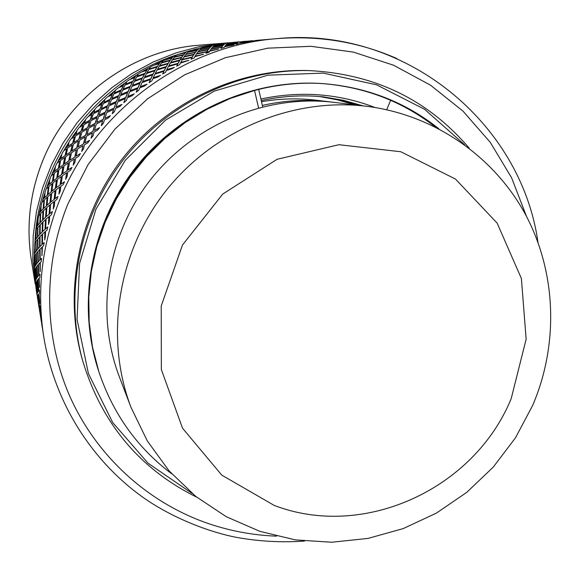 <?xml version="1.0" encoding="UTF-8"?>
<svg xmlns="http://www.w3.org/2000/svg" width="580" height="580" viewBox="0 0 580 580"><rect width="100%" height="100%" fill="white"/><g stroke="black" fill="none" stroke-linecap="round" stroke-linejoin="round"><path stroke-width="0.87" d="M98.462 370.482L98.063 369.243C76.857 302.941 90.727 225.229 135.162 168.142C179.851 111.258 252.024 78.981 321.675 83.534C364.523 86.855 402.476 101.362 435.558 127.063M171.68 473.78C137.126 447.716 112.825 413.584 98.767 371.388L92.14 345.868L88.82 320.624L88.522 294.995L91.241 269.352L96.969 244.071L105.669 219.544L117.232 196.134L131.45 174.159L148.103 153.968L166.982 135.879L187.819 120.176L210.264 107.032L233.987 96.621L258.637 89.117L262.66 106.778M386.686 109.714L390.63 100.296C406.616 107.307 421.428 116.145 435.051 126.81M98.767 371.388L92.517 347.166L89.175 322.212L88.776 296.866L91.314 271.491L96.787 246.456L105.176 222.125L116.362 198.846L130.152 176.951L146.349 156.745L164.749 138.562L185.093 122.663L207.06 109.228L230.325 98.441L254.555 90.458L258.535 107.851M258.637 89.117L254.555 90.458M98.39 370.265L94.895 358.106M88.87 321.342C84.245 259.282 107.974 194.684 152.627 149.183C197.533 103.834 261.283 79.692 322.748 83.6C366.582 87.014 405.26 102.058 438.784 128.716M331.499 102.066L329.31 101.79C306.987 99.136 284.671 100.347 262.356 105.429M329.31 101.79L316.129 100.202C297.982 98.034 279.77 98.535 261.507 101.703M354.982 104.886L337.509 99.854L319.551 96.534M320.914 96.642L339.713 100.021L357.983 105.248M321.088 96.657L339.989 100.035L358.36 105.292M323.161 96.853L343.36 100.296L362.978 105.85M261.246 100.557C282.402 95.947 303.565 94.772 324.742 97.019M374.926 107.467C338.343 93.467 300.331 90.647 260.891 99.006M192.089 493.421L148.045 463.202L112.694 422.515L88.443 373.643L77.067 319.493L79.554 263.487L95.925 209.249L125.222 160.385L165.554 120.132L214.216 91.125L267.967 75.168L323.248 73.109L376.543 84.818L424.575 109.279L464.544 144.71M469.249 148.233C428.156 99.862 374.905 73.993 309.488 70.615C239.591 68.773 168.425 102.261 123.743 159.225C79.279 216.362 63.996 293.516 82.694 360.883C101.79 423.545 139.773 468.959 196.649 497.132M82.694 360.883L81.969 358.295C63.43 291.486 78.575 215.006 122.648 158.369C166.938 101.906 237.488 68.716 306.798 70.542L309.488 70.615M396.916 58.573C359.208 42.006 319.268 35.351 277.088 38.628L255.512 40.469L265.14 39.672L251.865 41.405L240.497 42.427L239.975 43.05L249.516 41.796L239.844 43.246L236.335 44.384L236.792 43.674L225.591 45.363L224.801 46.444L234.001 44.935L224.59 46.755L224.163 47.466L220.98 48.365L221.654 47.277L210.859 49.264L209.822 50.822L218.674 49.068L209.554 51.258L208.981 52.243L205.864 53.331L206.726 51.852L196.366 54.107L195.112 56.158L203.594 54.201L194.786 56.731L194.104 57.993L191.052 59.276L192.082 57.384L182.171 59.885L180.735 62.444L188.833 60.298L180.365 63.147L179.575 64.699L176.617 66.178L177.784 63.865L168.345 66.577L166.757 69.651L174.457 67.345L171.702 68.861L166.344 70.492L165.474 72.34L162.618 73.993L163.893 71.26L154.94 74.146L153.229 77.749L160.522 75.306L157.854 77.01L152.794 78.735L151.858 80.881L149.111 82.708L150.474 79.54L142.013 82.578L140.229 86.71L147.095 84.165L144.536 86.043L139.766 87.834L138.794 90.284L136.162 92.278L137.583 88.667L129.637 91.821L127.796 96.49L134.234 93.866L131.791 95.918L127.325 97.759L126.324 100.514L123.83 102.667L125.28 98.615L117.849 101.848L116 107.053L122.003 104.385L119.683 106.59L115.522 108.467L114.521 111.519L112.165 113.825L113.622 109.337L106.713 112.607L104.878 118.356L110.447 115.659L108.264 118.023L104.407 119.908L103.421 123.264L101.225 125.708L102.653 120.778L96.28 124.062L94.496 130.34L99.615 127.658L97.585 130.159L94.04 132.03L93.09 135.691L91.06 138.265L92.43 132.9L86.579 136.155L84.89 142.963L89.574 140.316L87.696 142.948L84.462 144.79L83.564 148.748L81.707 151.438L82.991 145.645L77.677 148.835L76.103 156.158L80.344 153.591L78.633 156.339L75.712 158.13L74.885 162.378L73.21 165.169L74.385 158.956L69.593 162.052L68.179 169.882L71.985 167.403L70.448 170.266L67.824 171.977L67.099 176.516L65.605 179.394L66.642 172.775L62.364 175.74L61.147 184.063L64.518 181.714L63.162 184.672L60.842 186.289L60.226 191.103L58.928 194.061L59.798 187.043L56.035 189.841L55.035 198.636L57.986 196.446L56.818 199.484L54.788 200.999L54.303 206.074L53.2 209.097L53.875 201.695L50.612 204.298L49.865 213.549L52.41 211.54L51.431 214.643L49.692 216.028L49.351 221.364L48.444 224.438L48.908 216.666L46.132 219.037L45.668 228.73L47.814 226.925L47.031 230.086L45.566 231.326L45.392 236.901L44.689 240.011L44.914 231.891L42.608 234.008L42.449 244.115L44.21 242.542L43.63 245.746L42.434 246.812L41.941 255.758L41.905 247.305L40.049 249.132L40.23 259.63L41.622 258.31L41.238 261.544L40.303 262.428L40.209 271.599L39.889 262.841L38.468 264.349L39.005 275.21L40.049 274.166L39.868 277.421L39.179 278.11L39.498 287.477L38.874 278.422L37.867 279.589L38.788 290.79L39.491 290.043L39.52 293.299L39.056 293.777L39.802 303.311L38.86 293.995L38.236 294.799L39.563 306.305L39.962 305.877L41.122 319.043L39.585 309.901L43.812 337.19C36.54 290.66 41.803 244.992 59.609 200.173C94.975 110.838 183.751 45.559 277.088 38.628C404.528 26.085 521.101 122.518 537.964 242.244M42.086 326.489L41.825 324.887M241.345 41.782L238.975 42.006M221.538 43.739L239.678 41.927M226.432 43.166L225.852 43.319M225.845 43.246L215.673 44.58L225.845 43.246L224.823 43.862M212.874 45.218L215.339 44.783M207.596 46.262L208.002 46.175M212.135 45.726L211.091 46.581L201.332 48.067L211.062 46.436L212.135 45.726M199.433 48.154L201.949 47.538M193.415 49.764L194.619 49.423M198.548 48.952L197.301 50.228L187.891 51.99L197.258 50.09L198.548 48.952M186.173 51.946L185.528 52.635L181.438 53.382L188.674 51.163M179.88 54.078L181.446 53.527M185.165 53.048L183.729 54.767L174.696 56.775L183.679 54.621L185.165 53.048M173.152 56.593L172.441 57.478L168.504 58.333L175.617 55.644M166.772 59.225L168.526 58.478M172.035 58.007L170.447 60.168L161.798 62.401L170.389 60.03L172.035 58.007M160.428 62.075L159.66 63.162L155.889 64.119L162.828 60.965M154.077 65.185L155.918 64.257M159.217 63.8L157.506 66.424L149.328 68.984L157.441 66.294L159.217 63.8M148.052 68.367L147.24 69.658L143.644 70.702L150.379 67.113M141.803 71.942L143.68 70.84M146.769 70.419L144.964 73.508L137.141 76.103L144.891 73.377L146.769 70.419M136.082 75.451L135.234 76.951L131.827 78.068L138.323 74.052M129.993 79.467L131.87 78.198M134.749 77.829L132.878 81.389L125.483 84.129L132.798 81.265L134.749 77.829M124.569 83.295L123.7 84.999L120.481 86.173L126.708 81.758M118.682 87.732L120.538 86.304M123.206 85.999L121.3 90.031L114.347 92.887L121.213 89.914L123.206 85.999M113.564 91.858L112.694 93.779L109.656 95.004L115.587 90.197M107.924 96.708L109.722 95.127M112.194 94.895L110.287 99.397L103.784 102.341L110.185 99.289L112.194 94.895M103.117 101.123L102.247 103.247L99.412 104.509L105.016 99.34M97.759 106.35L99.484 104.625M101.754 104.487L99.876 109.46L93.822 112.455L99.767 109.359L101.754 104.487M93.264 111.034L92.423 113.361L89.784 114.651L95.04 109.149M88.225 116.624L89.864 114.76M91.944 114.724L90.117 120.169L84.528 123.185L90.001 120.075L91.944 114.724M84.056 121.553L83.252 124.091L80.808 125.389L85.695 119.581M79.366 127.477L80.903 125.49M82.795 125.57L81.055 131.471L75.929 134.48L80.932 131.385L82.795 125.57M75.538 132.631L74.776 135.372L72.543 136.67L77.031 130.587M71.217 138.867L72.638 136.764M74.349 136.967L72.725 143.332L68.063 146.298L72.602 143.253L74.349 136.967M67.737 144.231L67.041 147.175L65.004 148.451L69.078 142.122M63.814 150.742L65.105 148.538M66.649 148.879L65.17 155.686L60.972 158.587L65.047 155.614L66.649 148.879M60.697 156.303L60.073 159.428L58.232 160.682L61.879 154.142M57.188 163.053L58.341 160.762M59.725 161.247L58.42 168.483L54.679 171.288L58.29 168.417L59.725 161.247M54.44 168.78L53.904 172.093L52.258 173.304L55.462 166.598M51.359 175.747L52.374 173.376M53.599 174.022L52.505 181.671L49.206 184.346L52.367 181.62L53.599 174.022M48.988 181.612L48.553 185.107L47.103 186.267L49.844 179.43M46.356 188.768L47.227 186.325M48.307 187.137L47.444 195.192L44.587 197.707L47.299 195.148L48.307 187.137M44.377 194.749L44.044 198.418L42.79 199.506L45.066 192.596M42.202 202.057L42.913 199.556M43.87 200.542L43.261 208.981L40.832 211.316L43.116 208.945L43.87 200.542M40.607 208.133L40.404 211.968L39.331 212.976L41.136 206.045M38.911 215.557L39.462 213.019M40.295 214.187L39.962 222.988L37.954 225.112L39.817 222.959L40.295 214.187M37.715 221.705L37.635 225.692L36.75 226.606L38.077 219.726M36.497 229.209L36.881 226.642M37.606 227.998L37.577 237.14L35.967 239.025L37.432 237.126L37.606 227.998M35.692 235.407L35.757 239.533L35.039 240.352L35.902 233.61M34.959 242.948L35.177 240.374M35.808 241.925L36.105 251.387L34.88 253.011L35.953 251.379L35.808 241.925M34.553 249.175L34.764 253.438L34.22 254.142L34.633 247.689M34.3 256.708L34.358 254.149M34.901 255.903L35.54 265.662L34.684 266.996L35.395 265.654L34.901 255.903M34.292 262.95L34.285 262.073M34.524 270.425L34.416 267.916M34.894 269.874L35.895 279.901L35.387 280.93L35.75 279.908L34.894 269.874M35.431 280.923L34.894 276.696M35.605 283.939L35.358 281.619M37.134 293.864L35.735 283.779M37.105 294.734L41.332 321.683M39.969 306.015L39.563 306.305M38.86 293.995L39.694 300.694M39.498 290.21L38.788 290.79M38.874 278.422L39.534 285.751M40.035 274.347L39.005 275.21M39.889 262.841L40.325 270.324M41.593 258.499L40.23 259.63M41.905 247.305L42.093 254.75M44.174 242.744L42.449 244.115M44.914 231.891L44.87 239.192M47.756 227.143L45.668 228.73M48.908 216.666L48.647 223.749M52.338 211.765L49.865 213.549M53.875 201.695L53.411 208.51M57.891 196.685L55.035 198.636M59.798 187.043L59.145 193.553M64.402 181.968L61.147 184.063M66.642 172.775L65.83 178.959M71.84 167.671L68.179 169.882M74.385 158.956L73.435 164.785M80.17 153.859L76.103 156.158M82.991 145.645L81.932 151.104M89.364 140.606L84.89 142.963M92.43 132.9L91.285 137.975M99.376 127.955L94.496 130.34M102.653 120.778L101.456 125.454M110.156 115.971L104.878 118.356M113.622 109.337L112.389 113.607M121.662 104.697L116 107.053M125.28 98.615L124.047 102.479M133.842 94.199L127.796 96.49M137.583 88.667L136.373 92.118M146.631 84.499L140.229 86.71M150.474 79.54L149.314 82.57M159.964 75.661L153.229 77.749M163.893 71.26L162.813 73.877M173.79 67.708L166.757 69.651M177.784 63.865L176.813 66.076M188.021 60.675L180.735 62.444M192.082 57.384L191.24 59.196M202.565 54.6L195.112 56.158M206.726 51.852L206.038 53.273M217.311 49.496L209.822 50.822M221.654 47.277L221.147 48.314M232.058 45.407L224.801 46.444M236.792 43.674L236.488 44.348M243.02 42.804L239.975 43.05M238.96 41.883L227.766 43.348L238.257 42.297M223.989 44.486L224.815 43.834L224.018 44.631L213.701 46.023L224.018 44.631M209.721 47.77L210.786 46.69L209.764 47.915L199.803 49.597L209.764 47.915M195.656 51.975L196.932 50.453L195.707 52.12L186.173 54.208L195.707 52.12M181.852 57.086L183.309 55.1L181.91 57.231L172.724 59.414L181.91 57.231M168.374 63.089L169.976 60.632L168.439 63.22L159.667 65.62L168.439 63.22M155.273 69.948L156.992 67.012L155.346 70.078L147.001 72.659L155.346 70.078M142.607 77.64L144.42 74.218L142.687 77.771L134.792 80.504L142.687 77.771M130.435 86.137L132.312 82.23L130.529 86.26L123.083 89.124L130.529 86.26M118.82 95.403L120.712 91.002L118.915 95.519L111.94 98.484L118.915 95.519M107.793 105.4L109.693 100.507L107.902 105.509L101.5 108.641L107.902 105.509M97.425 116.08L99.281 110.7L97.534 116.188L91.51 119.241L97.534 116.188M87.739 127.404L89.53 121.539L87.863 127.499L82.309 130.558L87.863 127.499M78.8 139.316L80.489 132.972L78.924 139.403L73.856 142.434L78.924 139.403M70.629 151.772L72.188 144.957L70.76 151.851L66.171 154.816L70.76 151.851M63.271 164.706L64.67 157.434L63.408 164.778L59.291 167.656L63.408 164.778M56.753 178.075L57.964 170.36L56.898 178.14L53.244 180.887L56.898 178.14M51.105 191.813L52.099 183.664L51.25 191.864L48.06 194.46L51.25 191.864M46.349 205.856L47.096 197.301L46.494 205.9L43.761 208.307L46.494 205.9M42.507 220.146L42.971 211.2L42.652 220.182L40.353 222.379L42.652 220.182M39.585 234.624L39.752 225.308L39.73 234.646L37.852 236.611L39.73 234.646M37.599 249.226L37.446 239.562L37.751 249.24L36.272 250.937L37.751 249.24M36.547 263.885L36.054 253.895L36.7 263.885L35.612 265.292L36.7 263.885M36.446 278.538L35.59 268.257L36.591 278.531L35.873 279.625L36.591 278.531M37.403 292.922L37.047 293.871L37.424 293.118M39.259 306.914L39.186 307.567M39.599 306.298L39.172 306.921L39.621 306.421M36.692 281.278L37.947 292.102L37.359 292.922L37.787 292.117L36.692 281.278L36.156 282.308L37.359 292.922M38.584 291.029L37.635 279.894L38.744 291.022L37.932 291.892L38.744 291.022M36.707 266.539L37.569 277.08L36.62 278.24L37.417 277.08L36.707 266.539L35.793 267.902L36.62 278.24M38.7 275.543L38.128 264.734L38.86 275.551L37.656 276.769L38.86 275.551M37.664 251.8L38.164 262.022L36.83 263.501L38.012 262.015L37.664 251.8L36.366 253.467L36.83 263.501M39.81 260.05L39.599 249.603L39.969 260.065L38.36 261.609L39.969 260.065M39.563 237.111L39.73 246.993L37.983 248.762L39.57 246.971L39.563 237.111L37.859 239.054L37.983 248.762M41.912 244.615L42.043 234.552L42.072 244.644L40.035 246.486L42.072 244.644M42.405 222.531L42.253 232.051L40.078 234.088L42.101 232.022L42.405 222.531L40.274 224.736L40.078 234.088M45.008 229.31L45.443 219.653L45.16 229.346L42.673 231.463L45.16 229.346M46.175 208.14L45.733 217.268L43.116 219.544L45.581 217.225L46.175 208.14L43.609 210.569L43.116 219.544M49.075 214.201L49.8 204.972L49.235 214.245L46.277 216.601L49.235 214.245M50.866 193.988L50.156 202.703L47.081 205.197L50.003 202.652L50.866 193.988L47.85 196.613L47.081 205.197M54.114 199.346L55.093 190.566L54.266 199.404L50.83 201.97L54.266 199.404M56.456 180.141L55.506 188.427L51.961 191.095L55.361 188.369L56.456 180.141L52.968 182.939L51.961 191.095M60.088 184.817L61.291 176.508L60.24 184.882L56.311 187.637L60.24 184.882M62.923 166.656L61.756 174.493L57.732 177.321L61.618 174.428L62.923 166.656L58.957 169.592L57.732 177.321M66.99 170.679L68.382 162.857L67.135 170.752L62.698 173.652L67.135 170.752M70.238 153.599L68.889 160.979L64.38 163.922L68.759 160.899L70.238 153.599L65.794 156.643L64.38 163.922M74.776 156.992L76.328 149.669L74.914 157.071L69.97 160.087L74.914 157.071M78.372 141.02L76.872 147.922L71.862 150.959L76.741 147.842L78.372 141.02L73.435 144.144L71.862 150.959M83.418 143.811L85.231 137.097L83.549 143.905L78.09 147.001L83.549 143.905M87.283 128.985L85.673 135.401L80.163 138.489L85.543 135.307L87.283 128.985L81.867 132.146L80.163 138.489M92.887 131.203L94.656 124.918L93.01 131.305L87.152 134.553L93.01 131.305M96.947 117.53L95.243 123.453L89.24 126.563L95.127 123.351L96.947 117.53L91.031 120.705L89.24 126.563M103.124 119.226L104.958 113.462L103.247 119.335L96.744 122.496L103.247 119.335M107.307 106.72L105.553 112.143L99.049 115.239L105.437 112.034L107.307 106.72L100.906 109.874L99.049 115.239M114.1 107.924L115.956 102.696L114.209 108.04L107.199 111.179L114.209 108.04M118.327 96.599L116.551 101.514L109.547 104.567L116.442 101.399L118.327 96.599L111.447 99.695L109.547 104.567M125.758 97.346L127.607 92.648L125.867 97.469L118.334 100.55L125.867 97.469M129.956 87.203L128.187 91.611L120.698 94.591L128.093 91.488L129.956 87.203L122.597 90.212L120.698 94.591M138.054 87.536L139.86 83.375L138.149 87.667L130.116 90.661L138.149 87.667M142.136 78.568L140.418 82.476L132.45 85.347L140.324 82.346L142.136 78.568L134.306 81.468L132.45 85.347M150.923 78.546L152.649 74.914L151.01 78.684L142.477 81.555L151.01 78.684M154.824 70.745L153.178 74.153L144.739 76.886L153.098 74.022L154.824 70.745L146.537 73.493L144.739 76.886M164.314 70.405L165.924 67.294L164.394 70.542L155.462 73.399L164.394 70.542M167.953 63.764L166.416 66.671L157.528 69.23L166.344 66.533L167.953 63.764L159.225 66.33L157.528 69.23M178.169 63.147L179.633 60.552L178.234 63.292L168.751 65.823L178.234 63.292M181.475 57.645L180.076 60.066L170.745 62.422L180.018 59.921L181.475 57.645L172.318 60.001L170.745 62.422M192.415 56.804L193.713 54.708L192.48 56.949L182.606 59.406L192.48 56.949M195.329 52.41L194.097 54.353L184.338 56.485L194.046 54.208L195.329 52.41L185.76 54.534L184.338 56.485M207.009 51.395L208.089 49.793L207.06 51.547L196.685 53.614L207.06 51.547M209.445 48.082L208.416 49.568L198.251 51.439L208.372 49.416L209.445 48.082L199.484 49.945L198.251 51.439M221.872 46.951L222.713 45.82L221.908 47.103L211.127 48.894L221.908 47.103M223.771 44.682L222.966 45.718L212.425 47.299L222.938 45.566L223.771 44.682L213.44 46.262L212.425 47.299M236.944 43.471L237.517 42.804L236.974 43.63L225.794 45.117L236.974 43.63M238.242 42.217L227.563 43.478L226.787 44.094L238.242 42.217L237.524 42.833M228.143 44.058L226.787 44.094M255.316 40.614L252.097 41.151M209.452 51.431L206.777 51.997M182.888 58.696L180.373 59.588M178.046 60.436L173.413 62.234M37.171 295.191L36.315 290.363M37.011 295.097L36.286 290.377M36.975 294.749L35.641 283.787M35.387 280.93L34.575 273.876L34.756 269.874M34.684 266.996L34.133 260.115L34.155 256.976L34.756 255.896M34.88 253.011L34.575 246.326L34.8 243.187L35.663 241.911M35.967 239.025L36.322 229.433L37.461 227.976M37.954 225.112L38.106 218.87L38.73 215.767L40.158 214.15M40.832 211.316L41.187 205.32L42.006 202.261L43.732 200.506M44.587 197.707L45.131 191.973L46.146 188.971L48.176 187.086M49.206 184.346L49.923 178.887L51.127 175.943L53.469 173.957M54.679 171.288L55.542 166.105L56.934 163.248L59.595 161.182M60.972 158.587L61.973 153.7L63.546 150.938L66.526 148.806M68.063 146.298L69.18 141.723L70.927 139.055L74.233 136.887M75.929 134.48L77.14 130.217L79.054 127.665L82.679 125.476M84.528 123.185L85.811 119.234L87.877 116.812L91.836 114.63M93.822 112.455L95.156 108.83L97.375 106.546L101.652 104.378M103.784 102.341L105.147 99.042L107.503 96.911L112.1 94.787M114.347 92.887L115.725 89.914L118.211 87.935L123.119 85.883M125.483 84.129L126.846 81.49L129.449 79.677L134.669 77.706M137.141 76.103L138.468 73.798L141.179 72.152L146.696 70.296M149.263 68.853L150.539 66.874L153.338 65.409L159.152 63.669M161.798 62.401L162.994 60.74L171.977 57.869M174.696 56.775L175.798 55.426L178.749 54.331L185.114 52.91M187.891 51.99L188.884 50.953L198.512 48.807M201.332 48.067L202.188 47.335L212.106 45.588M228.723 42.869L239.41 41.803M221.553 43.66L226.055 43.152M212.403 45.53L212.838 45.081M208.017 46.03L212.374 45.392M198.875 48.647L199.389 48.017M194.626 49.278L198.831 48.51M185.528 52.635L186.122 51.816M181.438 53.382L185.484 52.497M172.441 57.478L173.094 56.47M168.504 58.333L172.383 57.347M159.66 63.162L160.363 61.958M155.889 64.119L159.594 63.031M147.24 69.658L147.98 68.259M143.644 70.702L147.168 69.535M135.234 76.951L136.003 75.342M131.827 78.068L135.154 76.828M123.7 84.999L124.475 83.194M120.481 86.173L123.62 84.883M112.694 93.779L113.462 91.77M109.656 95.004L112.6 93.67M102.247 103.247L103.008 101.036M99.412 104.509L102.145 103.138M92.423 113.361L93.148 110.954M89.784 114.651L92.314 113.267M83.252 124.091L83.941 121.488M80.808 125.389L83.136 123.997M74.776 135.372L75.414 132.581M72.543 136.67L74.66 135.292M67.041 147.175L67.614 144.188M65.004 148.451L66.917 147.095M60.073 159.428L60.567 156.259M58.232 160.682L59.943 159.362M53.904 172.093L54.303 168.751M52.258 173.304L53.766 172.035M48.553 185.107L48.85 181.598M47.103 186.267L48.416 185.056M44.044 198.418L44.232 194.742M42.79 199.506L43.906 198.374M40.404 211.968L40.469 208.14M39.331 212.976L40.267 211.932M37.635 225.692L37.569 221.719M36.75 226.606L37.497 225.663M35.757 239.533L35.547 235.429M34.909 243.013L35.047 240.345L35.612 239.518M34.764 253.438L34.408 249.212M34.22 254.142L34.626 253.431M34.669 267.337L34.155 263.001M34.278 267.916L34.524 267.344M35.46 281.177L34.785 276.74M35.22 281.626L35.315 281.191M37.627 298.91L37.424 297.627M241.925 41.593L244.912 41.34L241.925 41.608M258.803 40.165L260.326 40.042M244.912 41.34L246.275 41.224M240.649 42.413L252.177 41.136M252.155 40.977L240.627 42.297M252.67 40.687L241.28 41.818L252.815 40.825M224.815 43.834L214.709 45.204L213.701 46.023M237.517 42.804L226.584 44.276L225.794 45.117M210.786 46.69L201.021 48.358L199.803 49.597M222.713 45.82L212.157 47.603L211.127 48.894M196.932 50.453L187.529 52.389L186.129 54.063M208.089 49.793L197.932 51.852L196.685 53.614M183.309 55.1L174.29 57.289L172.724 59.414M193.713 54.708L183.969 57.021L182.541 59.261M169.976 60.632L161.363 63.031L159.667 65.62M179.633 60.552L170.339 63.089L168.751 65.823M156.992 67.012L148.799 69.607L147.001 72.659M165.924 67.294L157.086 70.028L155.382 73.261M144.42 74.218L136.655 76.981L134.792 80.504M152.649 74.914L144.275 77.807L142.477 81.555M132.312 82.23L124.99 85.122L123.083 89.124M139.86 83.375L131.965 86.398L130.116 90.661M120.712 91.002L113.854 93.996L111.94 98.484M127.607 92.648L120.212 95.772L118.334 100.55M109.693 100.507L103.284 103.574L101.399 108.532M115.956 102.696L109.062 105.886L107.199 111.179M99.281 110.7L93.344 113.81L91.51 119.241M104.958 113.462L98.571 116.689L96.744 122.496M89.53 121.539L84.071 124.656L82.309 130.558M94.656 124.918L88.776 128.137L87.029 134.451M80.489 132.972L75.494 136.075L73.856 142.434M85.1 137.003L79.728 140.193L78.09 147.001M72.188 144.957L67.671 148.009L66.171 154.816M76.328 149.669L71.463 152.786L69.97 160.087M64.67 157.434L60.617 160.406L59.291 167.656M68.382 162.857L64.025 165.873L62.698 173.652M57.964 170.36L54.375 173.217L53.244 180.887M61.291 176.508L57.427 179.387L56.311 187.637M52.099 183.664L48.959 186.383L48.06 194.46M55.093 190.566L51.714 193.285L50.83 201.97M47.096 197.301L44.399 199.839L43.761 208.307M49.8 204.972L46.9 207.488L46.277 216.601M42.971 211.2L40.716 213.542L40.353 222.379M45.443 219.653L43.007 221.944L42.673 231.463M39.752 225.308L37.917 227.425L37.852 236.611M42.043 234.552L40.049 236.582L40.035 246.486M37.446 239.562L36.011 241.425L36.272 250.937M39.599 249.603L38.041 251.35L38.36 261.609M36.054 253.895L35.003 255.483L35.612 265.292M38.128 264.734L36.975 266.169L37.656 276.769M35.59 268.257L34.909 269.548L35.873 279.625M37.635 279.894L36.866 280.995L37.932 291.892M37.272 293.125L36.04 282.576L35.706 283.54L37.047 293.871M39.462 306.436L38.106 295.002L37.707 295.742L39.172 306.921M41.47 321.827L39.541 310.003M39.121 307.045L37.627 295.938L39.273 307.03M39.737 311.938L39.505 310.51M39.034 307.589L37.403 296.793M366.292 106.249L333.71 102.319C266.097 94.192 194.003 124.207 150.314 179.988C106.763 235.871 95.069 313.084 119.313 376.717L131.007 407.385L147.305 440.938L169.113 470.902L195.721 496.393L226.273 516.715L259.804 531.323L295.307 539.886L331.724 542.235L368.046 538.407L403.26 528.576L436.443 513.082L466.712 492.391L493.275 467.081L515.461 437.835L532.658 405.427C558.801 344.397 556.626 272.535 525.321 214.18C493.725 156.049 433.702 114.55 366.292 106.249C292.407 97.346 213.273 130.355 165.264 191.668C117.385 253.083 104.494 337.843 131.007 407.385M276.464 536.152C251.988 535.224 228.186 530.642 205.059 522.406C146.203 501.113 96.302 455.532 69.904 396.502C43.892 337.335 42.703 266.481 67.846 204.088L88.117 164.539L114.992 129.05L147.574 98.796L184.774 74.769L225.315 57.732L267.858 48.169L310.996 46.306L353.343 52.091L393.574 65.221L430.483 85.151L463.021 111.164L490.288 142.368L511.596 177.756L526.423 216.238M35.213 266.242L34.756 256.157M35.054 240.214C38.867 155.94 100.753 77.067 181.692 53.331M35.228 284.062L31.349 260.036C26.078 226.294 29.826 193.329 42.587 161.146C67.925 96.983 131.486 50.279 199.208 45.189L229.085 42.746L199.491 46.603L175.994 52.896L153.309 61.944L131.762 73.631L111.686 87.805L93.365 104.262L77.075 122.764L63.068 143.042L51.526 164.8L42.63 187.71L36.504 211.446L33.205 235.647L32.792 259.97L36.192 289.529M274.224 505.426L221.77 475.122L182.512 428.171L161.356 369.583L161.218 306.015L182.468 245.036L222.727 194.061L277.102 159.275L338.938 144.71L400.795 151.743L455.517 179.075L497.125 223.09L521.398 278.538L526.14 339.199L511.205 398.598C474.404 488.824 364.218 539.944 274.224 505.426M321.675 83.549L322.748 83.621M304.486 541.067C281.873 542.663 259.39 541.459 237.046 537.471C209.17 532.215 171.992 517.86 142.956 497.336C91.299 460.498 54.578 402.281 43.812 337.19M31.349 260.036C26.078 226.28 29.826 193.307 42.587 161.124C67.925 96.983 131.442 50.286 199.208 45.189"/></g></svg>
